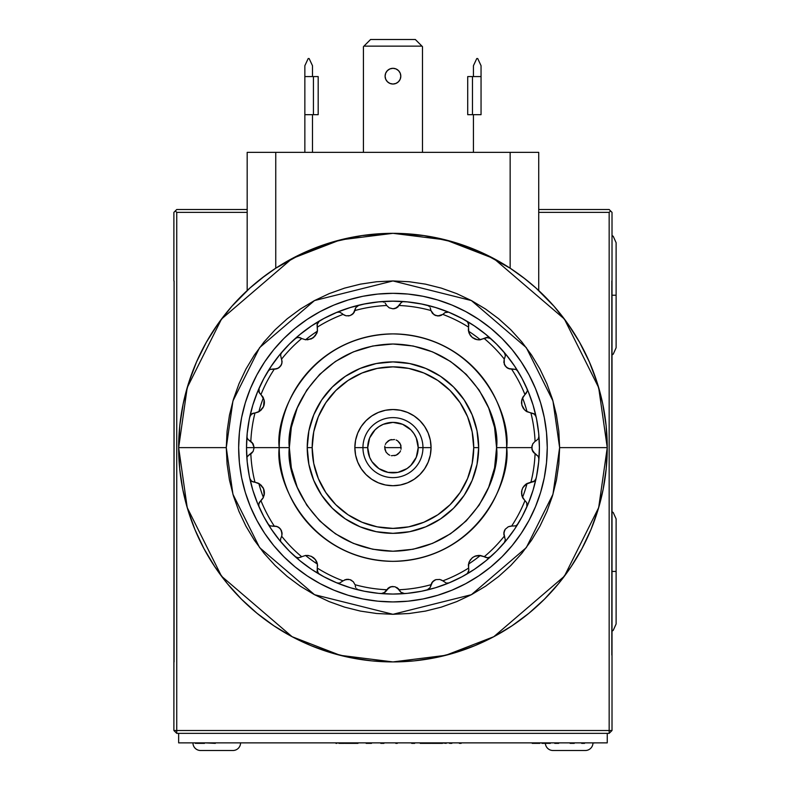 <?xml version="1.0" encoding="UTF-8"?>
<svg xmlns="http://www.w3.org/2000/svg" width="790" height="790" viewBox="0 0 790 790"><rect width="100%" height="100%" fill="white"/><g stroke="black" fill="none" stroke-linecap="round" stroke-linejoin="round"><path stroke-width="1.19" d="M612.013 280.944L612.013 212.372L609.159 209.508L610.581 210.94L609.159 212.372L538.721 212.372L609.159 212.372L609.159 730.503L609.159 212.372L610.581 210.94L612.013 212.372L612.013 730.503L176.743 730.503L176.743 212.372L175.321 210.94L173.889 212.372L173.889 280.944L173.889 212.372L176.743 209.508L247.181 209.508L176.743 209.508L175.321 210.94L176.743 212.372L247.181 212.372L176.743 212.372L176.743 730.503L173.889 730.503L176.743 733.357L176.743 730.503L609.159 730.503L609.159 733.357L612.013 730.503L609.159 730.503L609.159 733.357L176.743 733.357L176.743 730.503L173.889 730.503L174.077 280.944L174.077 661.921M609.159 209.508L538.721 209.508L609.159 209.508M173.889 661.921L173.889 730.503L176.743 733.357L609.159 733.357L612.013 730.503L612.013 661.921M611.825 655.048L611.825 280.944M325.796 402.752L335.839 390.507L325.796 402.752L318.331 416.715L313.729 431.863L312.178 447.624A80.768 80.768 0 0 1 392.956 366.856A80.768 80.768 0 0 1 473.724 447.624L478.671 447.624A85.725 85.725 0 0 0 392.956 361.899A85.725 85.725 0 0 0 307.231 447.624L312.178 447.624L307.231 447.624A85.725 85.725 0 0 1 392.956 361.899A85.725 85.725 0 0 1 478.671 447.624A85.725 85.725 0 0 1 392.956 533.339A85.725 85.725 0 0 1 307.231 447.624A85.725 85.725 0 0 0 392.956 533.339A85.725 85.725 0 0 0 478.671 447.624L473.724 447.624A80.768 80.768 0 0 1 392.956 528.392A80.768 80.768 0 0 1 312.178 447.624L313.729 463.384L318.331 478.533L325.796 492.496L335.839 504.741L348.074 514.784L335.839 504.741M348.054 380.484L335.839 390.507M437.828 380.464L450.063 390.507L437.828 380.464L423.865 372.999L408.707 368.407L392.956 366.856L377.195 368.407L362.047 372.999L348.074 380.464M460.096 402.722L450.063 390.507M437.848 514.764L450.063 504.741L460.116 492.496L467.571 478.533L472.173 463.384L473.724 447.624L472.173 431.863L467.571 416.715L460.116 402.752M354.858 447.624L355.589 455.06L357.751 462.199L361.277 468.786L357.751 462.199L355.589 455.06L354.858 447.624L367.715 447.624A25.241 25.241 0 0 1 392.956 422.383A25.241 25.241 0 0 1 418.196 447.624L422.956 447.624A30 30 0 0 1 392.956 477.624A30 30 0 0 1 362.946 447.624A30 30 0 0 0 392.956 477.624A30 30 0 0 0 422.956 447.624L431.054 447.624L430.323 440.188L428.15 433.038L424.625 426.452L419.895 420.685L424.625 426.452L428.15 433.038L430.323 440.188L431.054 447.624A38.098 38.098 0 0 1 392.956 485.722A38.098 38.098 0 0 1 354.858 447.624L355.589 440.188L354.858 447.624A38.098 38.098 0 0 1 392.956 409.526A38.098 38.098 0 0 1 431.054 447.624L430.323 455.06L431.054 447.624L422.956 447.624A30 30 0 0 0 392.956 417.624A30 30 0 0 0 362.946 447.624L354.858 447.624M366.017 474.563L371.784 479.303L378.371 482.818L371.784 479.303L366.017 474.563L361.277 468.786M385.52 484.991L392.956 485.722L400.382 484.991L407.531 482.818L414.118 479.303L407.531 482.818L400.382 484.991L392.956 485.722L385.52 484.991L378.371 482.818M424.625 468.786L428.15 462.199L424.625 468.786L419.895 474.563L414.118 479.303M414.118 415.945L407.531 412.429L414.118 415.945L419.895 420.685M400.382 410.257L392.956 409.526L385.52 410.257L378.371 412.429L371.784 415.945L378.371 412.429L385.52 410.257L392.956 409.526L400.382 410.257L407.531 412.429M361.277 426.452L357.751 433.038L361.277 426.452L366.017 420.685L371.784 415.945M371.962 433.601L375.102 429.78L369.631 437.966L367.715 447.624L362.946 447.624A30 30 0 0 1 392.956 417.624A30 30 0 0 1 422.956 447.624L418.196 447.624A25.241 25.241 0 0 1 392.956 472.864A25.241 25.241 0 0 1 367.715 447.624L369.631 457.282L371.962 461.646L378.933 468.608L375.102 465.468M378.924 426.64L375.102 429.78M406.978 426.64L410.8 429.78L402.614 424.299L392.956 422.383L383.298 424.299L378.933 426.64M413.93 433.591L410.8 429.78M413.94 461.646L410.8 465.468L416.271 457.282L418.196 447.624L416.271 437.966L413.94 433.601M378.933 468.608L388.028 472.381L397.874 472.381L406.978 468.608L410.8 465.468M384.858 449.234L386.093 452.206L388.374 454.477L386.093 452.206L384.7 447.624L401.202 447.624L384.7 447.624L384.858 446.014M389.796 455.247L388.374 454.477M394.566 455.712L397.538 454.477L399.809 452.206L396.106 455.247L391.346 455.712M400.57 450.784L399.809 452.206M401.043 446.014L399.809 443.042L397.538 440.761L400.57 444.464L401.043 449.234M396.106 440L397.538 440.761M391.346 439.536L388.374 440.761L386.093 443.042L389.796 440L394.566 439.536M348.074 514.784L362.047 522.249L377.195 526.841L392.956 528.392L408.707 526.841L423.865 522.249L437.828 514.784M355.589 440.188L357.751 433.038M430.323 455.06L428.15 462.199M385.332 444.464L386.093 443.042M392.956 447.624L384.7 447.624L392.956 447.624M385.698 79.178A7.861 7.861 0 0 0 389.944 83.424L392.956 84.026A7.861 7.861 0 0 0 395.958 83.434L392.956 84.026L395.958 83.424A7.861 7.861 0 0 0 400.807 76.176L400.214 79.178L398.506 81.726L400.214 79.178L400.807 76.166A7.861 7.861 0 0 1 392.956 84.026A7.861 7.861 0 0 1 385.095 76.166L385.688 79.178L385.095 76.166A7.861 7.861 0 0 0 385.688 79.178L387.396 81.726L389.944 83.424L387.396 81.726L385.688 79.178L385.095 76.166L385.688 79.178M385.688 73.164L387.396 70.616L389.944 68.908L387.396 70.616L385.688 73.164L385.095 76.166A7.861 7.861 0 0 1 392.956 68.315A7.861 7.861 0 0 1 400.807 76.166L400.214 73.164L398.506 70.616L400.214 73.164L398.506 70.616L395.958 68.908L392.956 68.315L389.944 68.908L392.956 68.315M395.958 83.424L398.506 81.726L395.958 83.424L392.956 84.026L395.958 83.424M407.235 233.8L406.149 233.731M398.437 233.396L403.058 233.564M392.897 233.327L362.057 235.558L331.81 242.234L302.847 253.185L275.75 268.205L260.799 278.919L249.867 288.093L265.509 275.335M382.854 233.564L381.659 233.623M378.667 233.8L379.763 233.731L378.667 233.8M523.661 277.803L536.064 288.113L525.123 278.939L510.152 268.205L483.065 253.185L454.092 242.234L423.845 235.558L392.946 233.327M536.064 288.113L554.076 306.332L567.733 323.624L579.544 342.218L589.37 361.929L597.131 382.548L602.731 403.858L606.118 425.622L607.253 447.624L559.626 447.624L552.961 494.293L526.298 547.628L471.393 594.692L392.956 614.304L314.519 594.692L259.614 547.628L232.941 494.293L226.276 447.624L227.076 463.957L229.475 480.142L233.455 496.011L238.965 511.406L245.957 526.189L254.36 540.222L264.107 553.365L275.098 565.482L287.214 576.463L300.348 586.21L314.381 594.623L329.163 601.615L344.568 607.125L360.438 611.095L376.613 613.494L392.956 614.304L409.289 613.494L425.474 611.095L441.334 607.125L456.738 601.615L471.521 594.623L485.554 586.21L498.688 576.463L510.814 565.482L521.795 553.365L531.542 540.222L539.945 526.189L546.947 511.406L552.457 496.011L556.427 480.142L558.826 463.957L559.626 447.624L558.826 431.281L556.427 415.106L552.457 399.236L546.947 383.841L539.945 369.049L531.542 355.026L521.795 341.882L510.814 329.766L498.688 318.775L485.554 309.038L471.521 300.625L456.738 293.633L441.334 288.123L425.474 284.143L409.289 281.744L392.956 280.944L376.613 281.744L360.438 284.143L344.568 288.123L329.163 293.633L314.381 300.625L300.348 309.038L287.214 318.775L275.098 329.766L264.107 341.882L254.36 355.026L245.957 369.049L238.965 383.841L233.455 399.236L229.475 415.106L227.076 431.281L226.276 447.624L178.649 447.624A214.297 214.297 0 0 1 392.956 233.327A214.297 214.297 0 0 1 607.253 447.624L598.682 387.623L564.396 319.041L493.799 258.537L445.698 239.913L392.956 233.327L340.204 239.913L292.103 258.537L221.516 319.041L187.22 387.623L178.649 447.624L226.276 447.624L232.941 400.955L259.614 347.62L314.519 300.556L392.956 280.944L471.393 300.556L526.298 347.62L552.961 400.955L559.626 447.624L607.253 447.624L606.216 468.628L603.135 489.435L598.02 509.827L590.94 529.636L581.944 548.645L571.14 566.677L558.609 583.573L544.488 599.156L528.905 613.277L512.009 625.808L493.977 636.621L474.958 645.608L455.159 652.698L434.757 657.803L413.96 660.894L392.956 661.921L371.952 660.894L351.145 657.803L330.743 652.698L310.944 645.608L291.935 636.621L273.893 625.808L256.997 613.277L241.424 599.156L227.293 583.573L214.771 566.677L203.958 548.645L194.962 529.636L187.882 509.827L182.767 489.435L179.686 468.628L178.649 447.624L179.784 425.622L183.171 403.858L188.77 382.548L196.532 361.929L206.368 342.218L218.168 323.624L231.826 306.332L249.867 288.093M392.956 84.026L389.944 83.424A7.861 7.861 0 0 0 392.946 84.026M422.482 152.361L422.482 46.64L421.969 46.136L363.933 46.136L370.569 39.5L415.333 39.5L421.969 46.136L415.333 39.5L370.569 39.5L363.43 46.64L363.43 152.361L363.43 46.64L363.933 46.136L421.969 46.136L422.482 46.64L422.482 152.361M400.807 76.166L400.214 79.178L400.807 76.166A7.861 7.861 0 0 0 392.956 68.315A7.861 7.861 0 0 0 385.095 76.166M398.506 70.616L395.958 68.908M387.396 70.616L389.944 68.908M400.214 79.178L398.506 81.726M389.944 83.424L387.396 81.726M275.75 268.205L275.75 152.361L247.181 152.361L247.181 290.542L247.181 152.361L510.152 152.361L510.152 268.205L510.152 152.361L538.721 152.361L275.75 152.361L275.75 268.205M267.978 273.538L270.516 271.74M538.721 290.542L538.721 152.361L538.721 290.542M517.934 273.547L520.422 275.354M178.649 447.624L187.22 507.624L221.516 576.206L292.103 636.71L340.204 655.325L392.956 661.921L445.698 655.325L493.799 636.71L564.396 576.206L598.682 507.624L607.253 447.624A214.297 214.297 0 0 1 392.956 661.921A214.297 214.297 0 0 1 178.649 447.624M304.851 152.361L304.851 114.678L313.423 114.678L313.423 76.581L318.182 76.581L318.182 114.678L313.423 114.678L313.423 76.581L304.851 76.581L304.851 152.361M312.475 114.678L312.475 152.361L312.475 114.678M309.137 58.549L308.189 58.549L309.137 58.549L312.475 65.698L309.137 58.549M304.851 114.678L304.851 65.698L304.851 76.581L318.182 76.581L318.182 114.678M304.851 65.698L308.189 58.549L304.851 65.698M312.475 65.698L312.475 76.581L312.475 65.698M473.437 152.361L473.437 114.678L473.437 152.361M481.051 114.678L481.051 76.581L472.479 76.581L472.479 114.678L481.051 114.678L481.051 76.581L472.479 76.581L472.479 114.678L467.719 114.678L467.719 76.581L467.719 114.678M477.723 58.549L476.765 58.549L477.723 58.549L481.051 65.698L477.723 58.549M467.719 76.581L472.479 76.581L467.719 76.581M473.437 76.581L473.437 65.698L476.765 58.549L473.437 65.698L473.437 76.581M481.051 65.698L481.051 76.581L481.051 65.698M392.946 308.801L389.263 307.853L386.675 305.503A142.249 142.249 0 0 0 355.006 310.519L353.347 313.472L350.029 315.605L346.109 315.803L343.067 314.4A142.249 142.249 0 0 0 317.392 327.09L317.402 331.158A138.823 138.823 0 0 0 305.542 339.779A138.823 138.823 0 0 1 317.402 331.158A10.714 10.714 0 0 1 316.622 333.607L317.531 330.299L315.398 335.651L311.25 338.94L305.612 339.789L301.671 338.515A142.249 142.249 0 0 0 281.665 359.016L281.961 363.025L280.677 365.987L278.278 368.15L274.288 369.167A142.249 142.249 0 0 0 260.976 394.526L264.117 399.938L263.534 406.593L259.713 411.235L254.972 413.012A142.249 142.249 0 0 0 250.835 441.343L253.185 443.941L254.133 447.624L289.338 447.624L291.332 427.41L297.228 407.976L306.797 390.062L319.683 374.361L335.385 361.474L353.298 351.896L372.742 346L392.956 344.006L413.17 346L432.604 351.896L450.517 361.474L466.219 374.361L479.105 390.062L488.674 407.976L494.579 427.41L496.564 447.624L494.579 467.838L488.674 487.272L479.105 505.185L466.219 520.887L450.517 533.773L432.604 543.352L413.17 549.248L392.956 551.232L372.742 549.248L353.298 543.352L335.385 533.773L319.683 520.887L306.797 505.185L297.228 487.272L291.332 467.838L289.338 447.624C285.17 417.318 316.267 345.418 392.956 344.006C469.645 345.418 500.732 417.318 496.564 447.624L531.769 447.624L532.717 443.941L535.067 441.343A142.249 142.249 0 0 0 530.929 413.012L525.864 410.998L523.622 408.766L522.042 405.704L521.509 402.278L522.002 399.138L524.925 394.526A142.249 142.249 0 0 0 511.614 369.167L508.326 368.515L505.274 366.047L503.852 362.373L504.237 359.016A142.249 142.249 0 0 0 484.231 338.515L478.957 339.868L475.827 339.374L472.746 337.834L470.307 335.375L468.865 332.541L468.51 327.09A142.249 142.249 0 0 0 442.834 314.4L439.793 315.803L435.873 315.605L432.555 313.472L430.906 310.519A142.249 142.249 0 0 0 399.226 305.503L395.158 308.475M477.022 464.342L472.144 480.429L464.224 495.251L453.569 508.237L440.573 518.892L453.569 508.237L464.224 495.251L472.144 480.429L477.022 464.342L478.671 447.624L477.022 430.896L472.144 414.819L477.022 430.896M425.761 526.821L409.674 531.7L425.761 526.821L440.573 518.892M376.228 531.7L360.151 526.821L345.329 518.892L332.343 508.237L321.678 495.251L332.343 508.237L345.329 518.892L360.151 526.821L376.228 531.7L392.956 533.339L409.674 531.7M313.758 480.429L308.88 464.342L313.758 480.429L321.678 495.251M308.88 430.896L313.758 414.819L321.678 399.997L332.343 387.011L345.329 376.346L332.343 387.011L321.678 399.997L313.758 414.819L308.88 430.896L307.231 447.624L308.88 464.342M360.151 368.426L376.228 363.548L360.151 368.426L345.329 376.346M409.674 363.548L425.761 368.426L440.573 376.346L453.569 387.011L464.224 399.997L453.569 387.011L440.573 376.346L425.761 368.426L409.674 363.548L392.956 361.899L376.228 363.548M263.534 406.593A10.714 10.714 0 0 0 264.186 400.254L263.534 406.593L261.174 410.03L258.152 412.113L254.972 413.012A142.249 142.249 0 0 0 250.835 441.343L248.406 439.803L253.116 443.822L254.133 447.624L246.51 447.624A146.436 146.436 0 0 1 536.114 416.824A146.436 146.436 0 0 1 539.392 447.624A146.436 146.436 0 0 0 538.928 436.011L538.286 438.806L536.183 440.711L538.286 438.806L538.948 436.386M538.928 436.011A146.436 146.436 0 0 0 536.114 416.824L534.702 414.345L531.7 413.071L534.307 414.009L536.114 416.824A146.436 146.436 0 0 0 517.875 371.211L515.89 369.414L511.614 369.167A142.249 142.249 0 0 1 524.925 394.526L527.197 391.218M526.871 388.384L527.286 390.309L526.871 388.384A146.436 146.436 0 0 0 504.227 352.429L505.373 355.52L504.771 357.84L505.373 355.52L504.227 352.429A146.436 146.436 0 0 0 466.475 320.977L468.164 322.626L468.687 326.349L468.312 322.893L466.475 320.977L468.312 322.893L468.855 325.105L467.394 321.678M504.227 352.429L505.373 355.52L504.227 352.429A146.436 146.436 0 0 0 336.797 312.376L339.463 312.09L342.119 313.531L339.463 312.09L336.797 312.376A146.436 146.436 0 0 0 295.233 338.555L297.83 337.379L301.02 338.12L299.459 337.458M319.298 321.056L317.303 323.574L317.215 326.349L317.303 323.574L319.427 320.977A146.436 146.436 0 0 0 295.233 338.555L296.764 337.636L299.795 337.547L296.764 337.636L295.233 338.555A146.436 146.436 0 0 0 281.675 352.429L280.578 354.868L281.141 357.84L280.578 354.868L281.675 352.429A146.436 146.436 0 0 0 259.031 388.384L258.834 391.731L260.404 394.022L258.834 391.731L259.031 388.384A146.436 146.436 0 0 0 249.788 416.824L250.311 415.461M247.043 437.275L246.974 436.011A146.436 146.436 0 0 0 246.954 459.01M238.659 447.624A154.297 154.297 0 0 1 392.956 293.327A154.297 154.297 0 0 1 547.253 447.624A154.297 154.297 0 0 1 392.956 601.921A154.297 154.297 0 0 1 238.659 447.624L239.4 462.743L241.622 477.723L245.305 492.417L250.4 506.667L256.878 520.353L264.66 533.349L273.676 545.505L283.847 556.723L295.065 566.894L307.231 575.92L320.217 583.701L333.903 590.169L348.163 595.275L362.847 598.958L377.827 601.18L392.956 601.921L408.075 601.18L423.055 598.958L437.739 595.275L451.999 590.169L465.685 583.701L478.671 575.92L490.837 566.894L502.055 556.723L512.226 545.505L521.242 533.349L529.033 520.353L535.501 506.667L540.607 492.417L544.28 477.723L546.502 462.743L547.253 447.624L546.502 432.495L544.28 417.525L540.607 402.831L535.501 388.571L529.033 374.885L521.242 361.899L512.226 349.743L502.055 338.515L490.837 328.354L478.671 319.328L465.685 311.546L451.999 305.068L437.739 299.973L423.055 296.29L408.075 294.068L392.956 293.327L377.827 294.068L362.847 296.29L348.163 299.973L333.903 305.068L320.217 311.546L307.231 319.328L295.065 328.354L283.847 338.515L273.676 349.743L264.66 361.899L256.878 374.885L250.4 388.571L245.305 402.831L241.622 417.525L239.4 432.495L238.659 447.624M536.084 416.685L534.307 414.009L530.929 413.012A142.249 142.249 0 0 1 535.067 441.343L532.786 443.822L531.769 447.624L532.025 445.659L532.045 449.658L535.067 453.894A142.249 142.249 0 0 1 530.929 482.236A142.249 142.249 0 0 0 535.067 453.894L538.286 456.432L532.796 451.436L531.769 447.624L506.667 447.624A113.721 113.721 0 0 1 392.956 561.335A113.721 113.721 0 0 1 279.235 447.624A113.721 113.721 0 0 1 392.956 333.903A113.721 113.721 0 0 1 506.667 447.624C511.239 414.355 477.121 335.454 392.956 333.903C308.781 335.454 274.663 414.355 279.235 447.624C274.663 480.883 308.781 559.784 392.956 561.335C477.121 559.784 511.239 480.883 506.667 447.624L496.564 447.624C500.732 477.93 469.645 549.82 392.956 551.232C316.267 549.82 285.17 477.93 289.338 447.624L254.133 447.624L252.119 442.459L254.133 447.624L253.116 451.436L248.406 455.445L250.835 453.894A142.249 142.249 0 0 0 254.972 482.236L258.152 483.134L261.174 485.218L263.534 488.654L264.393 492.871A10.714 10.714 0 0 0 263.534 488.654L264.186 494.994A10.714 10.714 0 0 0 264.393 492.871L263.386 497.424L259.298 502.499M467.413 573.55L466.475 574.261L468.312 572.345L468.855 570.143L467.413 573.55M505.067 541.407L505.373 539.728L504.237 536.232A142.249 142.249 0 0 1 484.231 556.733L478.957 555.38L475.827 555.864L472.746 557.414L470.307 559.873L468.865 562.697L468.51 568.148A142.249 142.249 0 0 1 442.834 580.848L439.793 579.445L435.873 579.643L432.555 581.776L430.906 584.719A142.249 142.249 0 0 1 399.226 589.735A142.249 142.249 0 0 0 430.906 584.719L430.185 587.513L432.555 581.776L435.873 579.643L439.793 579.445L442.834 580.848A142.249 142.249 0 0 0 468.51 568.148L468.855 570.143L468.371 564.949L469.28 561.631L472.213 557.819L474.652 556.308L480.29 555.449L488.082 557.868L490.669 556.683A146.436 146.436 0 0 0 504.227 542.819L505.373 539.728L504.227 542.819A146.436 146.436 0 0 0 526.871 506.854L527.286 504.958M504.771 537.407L503.852 532.875L505.274 529.201L508.326 526.732L511.614 526.081A142.249 142.249 0 0 0 524.925 500.722L526.752 502.746L522.931 498.214L521.716 494.994L521.854 490.185L522.94 487.529L526.989 483.519L534.702 480.903L536.114 478.414A146.436 146.436 0 0 0 538.928 459.237L538.286 456.432L538.928 459.237A146.436 146.436 0 0 0 539.392 447.624L538.681 461.972L536.578 476.192L533.082 490.136L528.243 503.665L522.101 516.65L514.715 528.984L506.153 540.518L496.495 551.173L485.85 560.821L474.306 569.383L461.982 576.769L448.997 582.911L435.458 587.76L421.524 591.246L407.304 593.359L392.956 594.06L378.598 593.359L364.387 591.246L350.444 587.76L336.915 582.911L323.92 576.769L311.596 569.383L300.052 560.821L289.407 551.173L279.759 540.518L271.197 528.984L263.801 516.65L257.659 503.665L252.82 490.136L249.324 476.192L247.221 461.972L246.51 447.624L254.133 447.624L253.116 451.436L250.835 453.894A142.249 142.249 0 0 0 254.972 482.236L259.713 484.013L263.534 488.654M317.155 571.13L317.402 564.08A10.714 10.714 0 0 0 316.622 561.631L317.531 564.949L315.398 559.587L316.622 561.631M313.689 557.819L315.398 559.587L311.25 556.308L313.689 557.819M305.612 555.449L308.663 555.528L305.612 555.449L301.671 556.733A142.249 142.249 0 0 1 281.665 536.232L280.608 538.918L281.665 536.232A142.249 142.249 0 0 0 301.671 556.733L305.612 555.449M318.074 573.096L317.215 568.899L317.303 571.664L319.427 574.261A146.436 146.436 0 0 1 281.675 542.819L280.964 541.693L281.675 542.819A146.436 146.436 0 0 0 295.233 556.683L298.353 557.898L301.671 556.733L298.353 557.898L295.233 556.683L297.83 557.868L301.02 557.128L297.83 557.868L295.233 556.683A146.436 146.436 0 0 0 319.427 574.261L318.281 573.343M258.972 506.726L258.626 505.116L259.485 502.203L258.626 505.116L259.031 506.854A146.436 146.436 0 0 0 268.027 524.037L270.012 525.834L276.925 526.476L279.571 528.026L281.487 530.702L281.951 535.176L282.04 532.756L280.647 529.221L278.919 527.503L275.888 526.209L273.014 526.219L276.925 526.476L279.571 528.026L281.487 530.702L282.099 533.694L280.717 529.32M278.919 527.503L278.416 527.167M527.286 504.929L526.752 502.746L526.871 506.854A146.436 146.436 0 0 1 517.875 524.037L515.89 525.834L511.614 526.081L515.89 525.834L517.875 524.037A146.436 146.436 0 0 1 449.105 582.872L446.439 583.158L442.834 580.848L446.439 583.158L449.105 582.872A146.436 146.436 0 0 0 490.669 556.683L487.549 557.898L484.892 557.128L487.549 557.898L490.669 556.683L488.082 557.868L484.231 556.733A142.249 142.249 0 0 0 504.237 536.232L503.852 532.875L505.274 529.201L508.326 526.732L511.614 526.081A142.249 142.249 0 0 0 524.925 500.722L522.002 496.1L521.627 491.262L522.713 487.934L525.864 484.25L534.307 481.238L536.114 478.414A146.436 146.436 0 0 0 539.392 447.624L538.681 433.266L536.578 419.056L533.082 405.112L528.243 391.583L522.101 378.588L514.715 366.264L506.153 354.72L496.495 344.075L485.85 334.427L474.306 325.865L461.982 318.479L448.997 312.327L435.458 307.488L421.524 304.002L407.304 301.889L392.956 301.188L378.598 301.889L364.387 304.002L350.444 307.488L336.915 312.327L323.92 318.479L311.596 325.865L300.052 334.427L289.407 344.075L279.759 354.72L271.197 366.264L263.801 378.588L257.659 391.583L252.82 405.112L249.324 419.056L247.221 433.266L246.51 447.624A146.436 146.436 0 0 0 249.788 478.414A146.436 146.436 0 0 1 246.974 459.237L247.053 457.894L246.974 459.237A146.436 146.436 0 0 0 249.788 478.414L251.595 481.238L254.972 482.236L251.595 481.238L249.788 478.414A146.436 146.436 0 0 0 259.031 506.854A146.436 146.436 0 0 1 249.788 478.414L251.2 480.903L254.212 482.176L252.069 481.545M252.069 413.703L254.212 413.071L251.605 414.009L249.788 416.824A146.436 146.436 0 0 1 259.031 388.384L259.258 392.699L262.971 397.034L264.186 400.254M316.622 333.607L313.689 337.419L311.25 338.94L305.612 339.789L301.671 338.515A142.249 142.249 0 0 0 281.665 359.016L281.141 357.84L282.099 361.543L281.487 364.536L279.571 367.222L276.925 368.762L273.014 369.029L275.898 369.039L278.929 367.735L281.428 364.684M319.427 320.977L317.076 324.611L317.402 331.158M251.694 453.213L253.185 451.307L251.694 453.213M526.189 411.225L527.058 411.758A138.823 138.823 0 0 0 522.526 397.814L521.509 402.08M521.538 403.137L521.607 403.848M522.773 407.423L523.118 408.025M523.74 408.914L525.706 410.879M522.526 397.814A138.823 138.823 0 0 1 527.058 411.758M526.673 392.65L522.931 397.034L521.716 400.254L521.854 405.053L524.57 409.872L526.989 411.718L533.833 413.703M264.097 490.363L263.85 489.484M263.169 487.894L262.724 487.134M259.12 483.638L258.844 483.49A138.823 138.823 0 0 0 263.376 497.433L263.376 497.424M264.127 495.261L264.393 492.871M259.041 502.983L260.404 501.225L258.715 504.02L259.031 506.854A146.436 146.436 0 0 0 281.675 542.819A146.436 146.436 0 0 1 268.027 524.037A146.436 146.436 0 0 0 281.536 542.651M263.376 497.433A138.823 138.823 0 0 1 258.844 483.49M259.485 502.203L260.976 500.722A142.249 142.249 0 0 0 274.288 526.081A142.249 142.249 0 0 1 260.976 500.722L262.971 498.214L264.186 494.994M247.527 456.61L248.406 455.445L247.527 456.61M247.053 437.354L247.527 438.638L247.053 437.354M248.406 439.803L247.527 438.638L248.406 439.803M258.844 411.758A138.823 138.823 0 0 1 263.376 397.814L263.376 397.814A138.823 138.823 0 0 0 258.844 411.758L259.12 411.6M262.724 408.114L263.169 407.344M263.85 405.764L264.097 404.885M264.393 402.367L264.127 399.987M249.818 416.685L249.788 416.824A146.436 146.436 0 0 0 246.974 436.011M250.489 415.185L251.24 414.306M251.605 414.009L252.563 413.456M252.889 413.328L254.212 413.071L251.2 414.345L249.788 416.824M273.014 369.029L270.012 369.414L268.027 371.211L270.012 369.414L274.288 369.167A142.249 142.249 0 0 0 260.976 394.526L259.041 392.255M281.99 362.827L281.457 364.625M275.384 369.118L277.715 368.446L280.647 366.027M307.557 339.848L313.176 337.824L316.839 333.094M299.795 337.547L301.02 338.12L297.83 337.379L295.233 338.555M517.075 370.224L517.875 371.211L515.89 369.414L508.326 368.515L506.686 367.518L504.297 364.239L504.237 359.016A142.249 142.249 0 0 0 484.231 338.515L488.082 337.379L490.669 338.555L487.549 337.34L484.892 338.12L487.549 337.34L490.669 338.555L486.512 337.449L480.29 339.789L477.239 339.72L472.213 337.419L469.28 333.607L468.371 330.299L468.51 327.09A142.249 142.249 0 0 0 442.834 314.4L445.056 312.563L448.473 312.168L445.056 312.563L442.834 314.4L437.877 315.96L434.026 314.716L430.906 310.519A142.249 142.249 0 0 0 399.226 305.503L400.777 303.074L396.768 307.784L392.966 308.801L389.164 307.794L386.675 305.503A142.249 142.249 0 0 0 355.006 310.519L355.717 307.725L353.347 313.472L350.029 315.605L346.109 315.803L343.067 314.4A142.249 142.249 0 0 0 317.392 327.09L317.155 324.117M507.881 368.298L509.925 369.019L506.301 367.192L507.881 368.298M505.254 366.027L504.316 364.289L505.254 366.027M505.333 356.083L505.373 355.52M504.237 359.016L504.771 357.84L504.237 359.016M479.352 339.858L480.369 339.779A138.823 138.823 0 0 0 468.5 331.158L470.188 335.217M470.83 336.046L471.304 336.579M474.356 338.791L474.988 339.078M476.005 339.433L478.76 339.868M468.5 331.158A138.823 138.823 0 0 1 480.369 339.779M468.51 327.09L468.687 326.349L468.51 327.09M430.185 307.725L430.639 309.265L430.185 307.725M428.269 305.691L429.345 306.53L428.269 305.691M439.309 315.891L441.383 315.279L437.374 315.921L439.309 315.891M435.853 315.595L434.056 314.746L435.853 315.595M449.105 312.376A146.436 146.436 0 0 0 427.242 305.256M430.906 310.519L430.639 309.265L430.906 310.519M385.135 303.074L386.043 304.387L385.135 303.074M382.676 301.731L383.96 302.195L382.676 301.731M396.333 308.011L398.121 306.787L394.506 308.643L396.333 308.011M392.956 308.801L394.506 308.643L392.956 308.801M403.295 301.711L404.559 301.642A146.436 146.436 0 0 1 427.015 305.207M401.942 302.195L400.777 303.074L401.942 302.195M386.675 305.503L386.043 304.387L386.675 305.503M353.021 313.808L354.345 312.08L351.481 314.963L353.021 313.808M350.059 315.595L348.104 315.96L350.059 315.595M343.986 315.003L346.257 315.832L343.986 315.003M381.343 301.642A146.436 146.436 0 0 0 358.887 305.207L355.717 307.725L358.887 305.207A146.436 146.436 0 0 0 337.004 312.287M343.067 314.4L342.119 313.531L343.067 314.4M301.671 338.515L301.02 338.12L301.671 338.515M280.717 365.928L281.319 364.911M278.416 368.071L278.929 367.735M254.972 413.012L254.212 413.071L254.972 413.012M280.578 540.38L280.608 538.918L280.578 540.38M280.647 529.221L278.021 526.95L275.977 526.229M268.827 525.014L268.027 524.037A146.436 146.436 0 0 1 259.031 506.854M273.014 526.219L270.012 525.834L268.027 524.037M282.099 533.694L281.665 536.232L282.099 533.694M305.572 555.459L305.542 555.459A138.823 138.823 0 0 0 317.402 564.08L316.839 562.144M315.921 560.347L313.176 557.424M311.438 556.397L307.557 555.4M319.298 574.192L319.417 574.261A146.436 146.436 0 0 0 336.797 582.872L339.463 583.158L343.067 580.848A142.249 142.249 0 0 1 317.392 568.148L317.501 572.148L319.427 574.261A146.436 146.436 0 0 0 358.67 589.992M317.59 566.094L317.402 564.08A138.823 138.823 0 0 1 305.542 555.459M382.607 593.527L381.343 593.596A146.436 146.436 0 0 1 358.887 590.041L357.643 589.547L358.887 590.041A146.436 146.436 0 0 1 336.797 582.872L339.463 583.158L343.067 580.848A142.249 142.249 0 0 1 317.392 568.148L317.215 568.899M355.717 587.513L355.263 585.982L355.717 587.513M357.643 589.547L356.557 588.708L357.643 589.547M346.603 579.356L344.519 579.969L348.528 579.317L346.603 579.356M351.846 580.502L350.059 579.643L351.846 580.502M358.887 590.041A146.436 146.436 0 0 0 381.343 593.596L383.96 593.053L386.675 589.735A142.249 142.249 0 0 1 355.006 584.719L353.347 581.776L350.029 579.643L346.109 579.445L343.067 580.848L346.109 579.445L350.029 579.643L353.347 581.776L355.006 584.719A142.249 142.249 0 0 0 386.675 589.735L390.932 586.713L395 586.723L399.226 589.735L400.777 592.174L396.945 587.572M389.579 587.227L387.781 588.461L391.406 586.605L389.579 587.227M398.545 588.886L396.639 587.395L398.545 588.886M404.559 593.596A146.436 146.436 0 0 0 449.105 582.872A146.436 146.436 0 0 1 427.015 590.041L430.185 587.513L427.015 590.041A146.436 146.436 0 0 1 381.343 593.596A146.436 146.436 0 0 0 404.559 593.596L400.777 592.174L404.559 593.596A146.436 146.436 0 0 0 448.898 582.951M521.509 493.158L522.526 497.433A138.823 138.823 0 0 0 527.058 483.49L526.189 484.023M525.706 484.369L523.74 486.334M523.118 487.223L522.773 487.815M521.607 491.4L521.538 492.111M532.559 451.001L533.793 452.788L531.927 449.174L532.559 451.001M535.067 441.343L536.183 440.711L535.067 441.343M521.746 495.093A10.714 10.714 0 0 0 521.894 495.715M533.833 481.545L533.339 481.791M536.084 478.552L535.59 479.787M535.423 480.063L534.662 480.942M527.058 483.49A138.823 138.823 0 0 1 522.526 497.433M534.307 481.238L533.013 481.92M517.875 524.037A146.436 146.436 0 0 0 536.114 478.414A146.436 146.436 0 0 1 526.871 506.854L527.177 505.926M503.911 532.411L503.852 534.583L504.474 530.564L503.911 532.411M505.254 529.221L504.474 530.564L505.254 529.221M510.518 526.13L508.197 526.792L510.518 526.13M505.373 539.728L505.096 541.298M480.369 555.459A138.823 138.823 0 0 1 468.5 564.08M432.881 581.44L431.557 583.168L434.421 580.275L432.881 581.44M435.853 579.643L434.421 580.275L435.853 579.643M441.916 580.245L439.645 579.416L441.916 580.245M467.394 573.57L468.855 570.143M336.797 582.872A146.436 146.436 0 0 0 381.343 593.596L385.135 592.174L389.263 587.395L392.946 586.437M472.144 414.819L464.224 399.997M538.928 459.237A146.436 146.436 0 0 1 536.114 478.414M295.233 556.683A146.436 146.436 0 0 0 319.427 574.261M611.825 511.545L613.257 512.572L616.111 518.912L616.111 571.437L611.825 571.437L616.111 571.437L616.111 623.972L613.257 630.311L611.825 631.338M612.013 235.45L613.257 236.358L616.111 242.708L616.111 295.233L611.825 295.233L616.111 295.233L616.111 347.758L613.257 354.108L611.825 355.125M195.347 742.876L227.984 742.876M366.145 742.876L371.498 742.876M366.145 743.36L371.498 743.36M380.395 742.876L383.93 743.36L380.79 743.36M395.79 742.876L397.301 742.876M395.79 743.36L397.301 743.36M412.113 743.36L414.138 743.36M414.681 743.36L411.699 743.36M442.124 742.876L446.172 743.36M435.586 743.36L437.917 742.876M437.917 743.36L431.903 743.36L435.863 742.876M446.39 742.876L435.409 743.36M435.685 743.36L442.459 743.36M607.253 733.357L607.253 742.876L178.649 742.876L178.649 733.357L178.649 742.876L607.253 742.876L607.253 733.357M594.337 742.876L592.964 742.975L594.337 742.975M451.86 742.876L449.569 742.876M459.365 742.876L461.153 742.876M461.153 743.36L459.365 743.36M449.569 743.36L451.86 743.36M426.452 742.876L431.33 743.36L420.527 743.36M425.474 743.36L420.231 743.36M416.784 742.876L415.303 742.876M338.89 742.876L344.391 742.876M338.89 743.36L344.391 743.36M336.896 742.876L335.938 742.876M335.938 743.36L336.896 743.36M337.36 742.876L338.476 742.876M584.541 743.36L581.667 743.36L584.541 743.36M558.678 743.36L554.758 743.36L558.678 743.36M215.324 743.36L205.133 742.876M204.511 743.36L196.601 743.36M195.861 743.36L195.347 743.36M357.979 743.36L345.121 743.36L357.998 742.876M355.322 743.36L348.202 743.36L354.73 742.876M548.576 743.36L541.999 743.36L548.576 743.36M543.392 743.36L550.373 743.36L543.392 743.36M574.261 743.36L570.686 743.36M570.647 742.876L570.113 743.36L573.895 743.36M532.351 742.876L535.166 742.876M532.233 743.36L539.807 743.36L532.233 743.36M594.426 742.975L592.964 742.975M552.961 750.5A7.623 7.623 0 0 1 545.347 742.876A7.623 7.623 0 0 0 552.961 750.5L585.351 750.5A7.623 7.623 0 0 0 592.964 742.876A7.623 7.623 0 0 1 585.351 750.5L553.276 750.5M200.561 750.5A7.623 7.623 0 0 1 192.938 742.876A7.623 7.623 0 0 0 200.561 750.5L232.941 750.5A7.623 7.623 0 0 0 240.565 742.876A7.623 7.623 0 0 1 232.941 750.5L200.867 750.5M258.656 505.482L258.715 504.02L258.656 505.482M250.292 415.491L251.2 414.345L250.292 415.491M258.715 391.228L258.656 389.766L258.715 391.228M317.501 323.09L318.311 321.876M251.2 480.903L250.292 479.757L251.2 480.903M318.311 573.372L317.501 572.148"/></g></svg>

